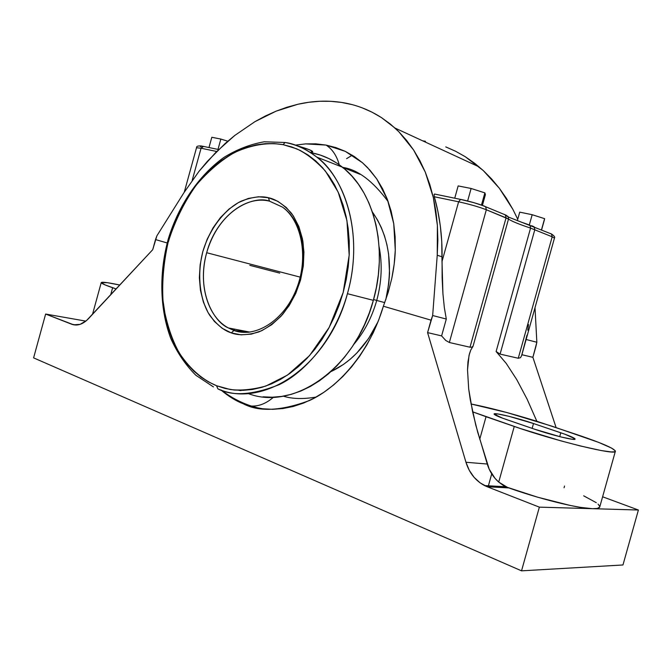 <?xml version="1.0" encoding="UTF-8"?>
<svg xmlns="http://www.w3.org/2000/svg" width="672" height="672" viewBox="0 0 672 672"><rect width="100%" height="100%" fill="white"/><g stroke="black" fill="none" stroke-linecap="round" stroke-linejoin="round"><path stroke-width="1.01" d="M521.648 355.53L520.548 357.655L518.263 358.252L520.548 357.655L521.64 355.564L554.442 238.132L552.182 236.796L551.468 233.999C554.19 235.796 555.181 237.174 554.442 238.132L552.182 236.796L518.263 358.252L500.094 354.102L496.121 351.515L500.094 354.102L534.82 229.664L534.131 226.834L533.131 226.33L534.097 226.808L534.82 229.664L500.094 354.102L518.263 358.252L552.182 236.796L530.561 228.11L496.121 351.515L506.276 363.485L516.785 379.663L527.15 399.244L536.869 421.302C510.989 413.305 489.04 407.534 471.022 403.981L506.78 412.516L551.88 426.166L598.634 442.378L611.596 448.098L615.325 450.862L614.594 451.794L611.192 451.928L601.272 450.559L580.373 445.973L560.826 440.84L520.304 428.509L472.609 411.827L477.7 432.222L489.216 469.199L494.995 478.321L498.716 482.076L508.292 487.88L505.327 486.73L508.292 487.88L487.217 486.755L539.364 507.142L521.531 570.839L33.6 357.874L45.629 314.042L73.685 324.82L80.111 324.358L86.486 320.611L152.729 249.673L156.895 235.813L183.994 192.612L199.03 171.293L216.065 152.099L234.805 135.425L254.94 121.657L276.1 111.157L297.872 104.261C312.732 100.892 327.256 100.279 341.435 102.404C355.631 104.546 368.995 109.628 381.52 117.642L394.976 128.05L398.857 131.762L413.616 150.016L425.258 172.066L433.314 197.417L437.388 225.406L437.237 255.234L432.659 315.529L431.046 320.166L383.376 306.222L378.84 319.654L373.313 332.59L366.862 344.879L359.562 356.387L351.506 366.979L342.796 376.564L333.53 385.031L323.828 392.314L313.799 398.336L303.551 403.074L293.202 406.484L282.853 408.559L272.622 409.315L262.592 408.761L252.865 406.938L243.533 403.88L234.671 399.655L220.87 389.953C228.614 396.438 236.166 401.083 243.533 403.88C259.132 412.096 281.047 411.004 309.28 400.596C337.016 388.231 369.382 353.632 383.376 306.222L388.206 292.337L391.801 278.334L394.17 264.256L395.279 250.261L395.119 236.704L393.733 223.633L391.121 211.109L387.383 199.45L382.578 188.723L376.74 178.912L369.995 170.234L362.477 162.75L354.211 156.45L345.29 151.368L335.899 147.588L326.063 145.085L305.668 143.884L295.218 145.152M248.22 405.586L251.446 406.056C258.964 406.4 266.33 403.444 273.538 397.186C266.33 403.444 258.964 406.4 251.446 406.056L248.22 405.586M339.595 166.06C337.168 156.332 332.648 149.335 326.063 145.085L315.932 143.85L305.668 143.884L295.352 145.135M213.427 386.904L195.871 375.278C185.59 365.022 177.223 352.75 170.78 338.461C159.625 308.65 158.987 272.605 168.37 238.678C178.76 205.078 198.626 175.577 223.843 157.475C236.83 149.444 250.32 144.22 264.314 141.784L285.088 142.489C296.495 144.589 307.054 149.453 316.772 157.097C307.289 149.537 296.948 144.698 285.76 142.582L285.054 142.498L283.08 144.665L285.054 142.498L285.76 142.582C295.378 143.976 305.71 148.814 316.772 157.097C341.065 173.72 365.518 229.471 347.424 293.698C334.942 338.73 304.979 372.414 279.132 384.678C252.806 395.077 232.386 396.463 217.862 388.836L216.611 385.745L230.093 389.474C240.5 390.827 252.428 389.693 265.894 386.047L287.482 375.094L309.532 355.639L329.179 327.415L343.165 292.522L349.18 255.276L346.954 220.609L338.167 192.083L325.382 171.049C315.764 160.658 306.163 153.233 296.579 148.772L283.156 144.673L274.218 143.573L265.238 143.657L256.225 144.892L247.271 147.244L238.442 150.671L229.816 155.123L221.474 160.541L213.469 166.874L205.876 174.048L198.736 181.994L192.116 190.646L180.617 209.74L175.812 220.021L168.269 241.651L165.589 252.823L162.523 275.461L162.599 297.881L165.85 319.368L168.664 329.54L172.25 339.209L176.585 348.289L181.65 356.689L187.412 364.325L193.83 371.12L200.861 377L208.454 381.889L216.535 385.72L225.128 388.458L233.999 390.004L243.146 390.34L252.479 389.458L261.904 387.324L271.32 383.947L280.636 379.336L289.733 373.531L298.519 366.568L306.894 358.504L314.748 349.423L321.989 339.419L328.532 328.6L334.286 317.075L339.192 304.987L343.182 292.471L346.206 279.67L348.239 266.734L349.247 253.814L349.23 241.063L348.197 228.631L346.164 216.653L343.165 205.262L339.259 194.569L334.48 184.699L328.902 175.736L322.602 167.773L315.664 160.868L308.154 155.072L300.174 150.427L291.816 146.958L283.08 144.665C270.01 142.405 253.646 143.833 234.763 152.426C221.802 159.684 209.051 170.453 196.51 184.758C184.682 201.23 175.274 220.181 168.286 241.601C163.313 263.609 161.658 284.794 163.33 305.164C166.715 324.064 172.074 340.066 179.399 353.186C191.083 370.625 204.271 380.621 216.535 385.72L217.862 388.836C263.222 409.416 328.625 365.694 347.424 293.698L373.355 300.342C388.424 247.96 374.044 191.31 342.401 167.168C332.64 159.474 321.997 154.61 310.472 152.586L310.573 152.603M231.26 332.892L231.151 332.85C223.944 330.548 216.812 324.702 209.731 315.319C200.827 301.552 196.316 277.124 202.801 251.656C210.294 226.472 226.598 208.102 241.206 201.163C252.008 196.972 261.072 195.821 268.372 197.711L269.531 201.172C255.898 195.518 219.887 207.22 206.674 252.722C195.888 292.236 214.334 322.274 228.346 327.936L234.032 330.456L231.26 332.892L234.032 330.456L228.346 327.936C207.119 316.688 197.971 282.971 206.674 252.722L300.224 277.141L206.674 252.722C215.317 219.542 244.314 194.762 269.531 201.172L268.489 197.736C275.923 199.223 283.592 204.422 291.505 213.335C296.436 220.492 300.216 229.698 302.828 240.946C304.324 253.327 303.559 266.381 300.518 280.106C296.066 293.412 290.044 304.92 282.442 314.622C274.478 322.762 266.574 328.549 258.745 331.968C247.489 335.286 238.333 335.597 231.26 332.892L222.205 328.322L214.435 321.485L208.093 312.623L203.381 302.098L200.449 290.312L199.366 277.696L200.155 264.684L202.776 251.731L207.144 239.282L213.1 227.758L220.458 217.568L228.976 209.076L238.367 202.616L248.296 198.45L258.426 196.778L268.489 197.736L277.855 201.331L286.272 207.472L293.37 215.972L298.838 226.523L302.417 238.72L303.937 252.084L303.307 266.045L300.544 280.022L295.764 293.412L289.162 305.634L281.047 316.193L271.774 324.652L261.736 330.7L251.362 334.127L241.072 334.849L231.26 332.892M385.804 299.704C393.481 265.171 389.021 235.956 372.422 212.05L377.58 220.038L381.394 227.724L384.527 235.998L386.938 244.784L388.592 253.982L389.55 273.252L388.828 283.105L385.804 299.704M376.732 300.451L384.754 302.618L376.732 300.451C381.713 282.038 382.494 264.13 379.092 246.716C382.494 264.13 381.713 282.038 376.732 300.451L373.573 299.544L376.732 300.451C371.935 317.36 364.258 332.052 353.69 344.534C364.258 332.052 371.935 317.36 376.732 300.451M342.401 167.168L316.772 157.097C348.617 181.633 362.922 239.761 347.424 293.698L373.355 300.342L376.354 287.616L378.353 274.747L379.31 261.887L379.226 249.194L378.118 236.804L376.001 224.868L372.901 213.503L368.878 202.835L363.972 192.973L358.277 184.019L351.842 176.047L344.761 169.126L337.109 163.304L328.986 158.634L320.477 155.131L311.682 152.804M168.487 241.601C173.292 224.272 180.44 208.354 189.924 193.838M302.047 147.832L301.014 147.454M248.968 332.228L234.032 330.456C238.14 332.002 243.121 332.59 248.968 332.228M249.925 332.119L228.346 327.936L233.789 330.431C255.032 338.495 283.912 320.888 296.327 289.338C308.986 257.888 301.736 220.777 282.492 207.119C300.51 219.5 308.591 250.975 300.258 279.964M282.492 207.119L269.531 201.172M297.226 145.807L309.238 149.671L312.682 151.62C311.842 150.436 306.684 148.504 297.226 145.807M312.656 151.67L312.178 151.813M312.539 152.082L311.161 151.914M312.564 152.048L312.69 151.612M247.985 393.456C293 411.34 355.438 368.819 373.355 300.342L369.365 312.791L364.451 324.794L358.672 336.235L352.086 346.97L344.786 356.891L336.865 365.887L328.406 373.867L319.528 380.747L310.313 386.484L300.888 391.02L291.346 394.321L281.795 396.396L272.328 397.219L263.038 396.824M234.906 330.809L233.596 328.952L234.906 330.809M211.814 137.281L220.844 139.062L227.766 141.212L220.844 139.062L218.005 149.369L220.844 139.062L211.814 137.281L208.992 147.512L211.814 137.281M544.597 218.66L544.362 219.954L544.597 218.66L532.174 214.712L544.597 218.66L541.489 229.79L544.597 218.66M519.725 212.142L532.174 214.712L519.725 212.142L517.356 220.634L519.725 212.142M458.161 185.917L471.122 188.479L484.873 192.872L485.411 194.62L484.873 192.872L471.122 188.479L458.161 185.917L454.751 198.164L458.161 185.917M599.743 506.99L597.391 508.41L592.528 508.687L580.616 507.394L570.024 505.411L537.634 497.196L506.1 486.931C537.138 498.305 577.954 508.528 592.528 508.687C596.98 508.796 599.382 508.234 599.743 506.999L615.376 451.265C614.46 448.56 602.263 443.218 578.777 435.229L536.869 421.302L527.15 399.244L516.785 379.663L506.276 363.485L496.121 351.515L530.561 228.11L552.182 236.796L551.494 234.024L550.511 233.528L551.468 233.999L508.351 217.022L504.353 214.402L505.369 214.922L506.066 217.846L505.344 214.897L485.612 206.724L486.335 209.748L506.066 217.846L469.997 347.222L471.702 347.18L473.063 346.198L508.502 219.055L508.343 217.014L506.436 215.443L508.343 217.014L508.502 219.055L486.335 209.748C478.783 206.858 469.543 204.204 458.615 201.793L460.547 199.416L461.101 199.475C470.35 201.508 478.187 203.759 484.613 206.22L485.612 206.724C478.64 203.885 470.299 201.449 460.572 199.408L473.945 202.684L484.613 206.22L485.646 206.749L486.335 209.748L449.358 342.502L469.997 347.222L506.066 217.846L508.502 219.055C511.619 221.214 518.969 224.23 530.561 228.11L530.04 225.229L529.511 225.002L530.04 225.229L530.561 228.11C518.969 224.23 511.619 221.214 508.502 219.055L473.063 346.198L471.702 347.18L469.997 347.222L449.358 342.502L486.335 209.748C478.783 206.858 469.543 204.204 458.615 201.793L460.572 199.408L434.54 194.04L434.078 194.687L434.305 196.745L458.615 201.793L434.305 196.745L437.825 211.008L440.311 225.851L441.731 241.172L442.008 261.492L458.615 201.793L442.008 261.492L442.924 293.672L444.343 307.658L446.3 319.032L441.605 335.899L445.738 340.444L449.358 342.502L445.738 340.444L441.605 335.899L446.3 319.032L444.343 307.658L442.924 293.672L442.126 277.948L442.067 256.83C442.294 235.561 439.706 215.536 434.305 196.745L434.078 194.687L434.65 194.023M529.326 224.935L532.174 214.712L529.326 224.935M541.607 229.841L544.362 219.954L541.607 229.841M467.636 200.978L471.122 188.479L467.636 200.978M481.48 205.044L484.873 192.872L481.48 205.044M482.42 205.38L485.411 194.62L482.42 205.38M330.985 371.591C350.876 362.216 366.559 345.601 378.034 321.737L368.668 338.394L356.908 352.943L350.347 359.117L343.442 364.459L330.985 371.591M564.06 487.78L564.547 486.041M533.501 423.528L509.099 416.354L497.927 413.977L494.105 414.128L502.639 418.202L534.677 429.232L560.658 436.884L571.964 439.219L574.988 439.219L574.938 438.74L565.127 434.305L533.501 423.528L560.792 432.785C570.074 435.968 574.837 438.077 575.089 439.093C575.526 440.908 551.443 435.053 534.677 429.232L506.856 419.698C498.431 416.766 494.172 414.868 494.088 413.994C493.92 412.272 517.23 417.934 533.501 423.528L532.148 428.366L533.501 423.528M532.888 357.302L536.844 342.25L526.126 339.503L536.844 342.25L535.013 307.7L536.844 342.25L535.928 346.424L532.888 357.302L521.875 354.724L532.888 357.302L556.114 427.594L532.888 357.302M526.982 335.185L521.842 354.707M116.155 288.952L104.916 284.836L101.245 282.584L107.402 282.694L119.809 285.029C108.133 282.559 101.951 281.736 101.245 282.576C101.136 283.332 104.933 285.054 112.636 287.734L110.678 294.84L112.636 287.734L116.155 288.952M218.66 149.545L202.986 146.311C198.534 145.538 196.375 146.017 196.518 147.748L201.062 148.226L192.2 180.373L201.062 148.226L216.686 151.477L201.062 148.226L203.557 146.395L202.952 146.311L201.062 148.226L196.518 147.748L184.279 192.167M201.852 146.068L200.609 145.908M199.878 145.9L200.878 146.807M465.209 156.677L483.26 170.545L499.338 188.244L512.887 209.378L517.742 219.248L512.887 209.378L506.461 198.416L499.338 188.244L491.585 178.937L483.26 170.545L474.449 163.12L465.209 156.677L455.616 151.267L445.746 146.891M425.452 141.28L422.696 140.851L425.452 141.28M528.486 324.526L527.789 330.17M434.986 194.09L434.54 194.04M533.131 226.33L531.518 225.7M529.511 225.002L521.354 222.146M507.982 216.426L507.452 216.115M506.495 215.485L505.638 214.981M615.376 451.256C616.98 455.885 555.786 441.017 514.256 426.451L498.716 482.076L514.256 426.451L486.041 416.707L479.749 439.228L486.041 416.707L472.609 411.827L468.695 388.987L467.519 369.844L469.039 355.362L470.753 350.095L473.063 346.198L470.753 350.095L469.4 353.968M362.191 107.839L372.07 112.199L381.52 117.642L390.474 124.177L398.857 131.762L406.594 140.389L413.616 150.016L419.857 160.6L425.258 172.066L429.761 184.363L433.314 197.417L435.868 211.126L437.388 225.406L437.858 240.148L437.237 255.234L442.067 256.83L437.237 255.234L432.659 315.529L446.3 319.032L432.659 315.529L427.585 332.615L465.965 462.269L487.267 464.033L475.818 425.3L470.316 400.025L468.695 388.987L467.519 369.844L467.947 361.973L469.417 353.909M351.952 104.58L341.435 102.404L330.7 101.312L319.822 101.27L308.851 102.262L297.872 104.261L286.936 107.243L276.1 111.157L265.415 115.979L254.94 121.657L234.805 135.425L225.246 143.422L207.312 161.406L199.03 171.293L183.994 192.612L156.895 235.813L155.509 239.56L167.168 242.97L155.509 239.56L152.729 249.673L88.469 318.688C82.916 324.366 77.322 326.214 71.669 324.232L45.629 314.042L85.865 321.124L45.629 314.042L33.6 357.874L521.531 570.839L622.961 564.976L638.4 510.014L602.608 496.784L638.4 510.014L592.528 508.687L638.4 510.014L622.961 564.976L521.531 570.839L539.364 507.142L592.528 508.687L539.364 507.142L487.217 486.755L508.292 487.88L503.286 485.411L498.716 482.076C493.332 477.313 489.51 471.299 487.267 464.033L465.965 462.269L469.266 470.316L474.079 477.322L480.161 482.899L487.217 486.755L484.621 485.596C475.524 480.782 469.308 473.012 465.965 462.269L427.585 332.615L441.605 335.899L427.585 332.615L431.046 320.166L383.376 306.222L388.206 292.337L391.801 278.334C393.893 268.078 395.052 258.72 395.279 250.261L393.733 223.633L387.383 199.45L376.74 178.912L367.492 167.521L362.477 162.75L345.29 151.368L326.063 145.085C332.22 149.033 336.58 155.442 339.133 164.312M583.657 495.818L596.291 502.681M598.063 504.084L599.752 506.386M491.728 473.869L488.393 485.806M559.709 436.649L560.792 432.785L559.709 436.649M352.254 155.19L346.592 158.668M283.248 396.152C292.244 398.966 303.198 399.269 316.126 397.068C303.198 399.269 292.244 398.966 283.248 396.152M360.024 174.292L342.678 167.387C357.68 169.562 372.851 180.986 388.206 201.676M71.669 324.232L76.356 325.03L71.669 324.232M279.72 273.109L249.808 265.339M221.39 390.121C230.488 397.169 240.45 402.469 251.286 406.048L259.325 408.299M238.93 390.34L241.021 390.617M92.509 314.353L101.245 282.576M479.161 166.916L394.976 128.05M505.73 486.755L484.621 485.596"/></g></svg>
